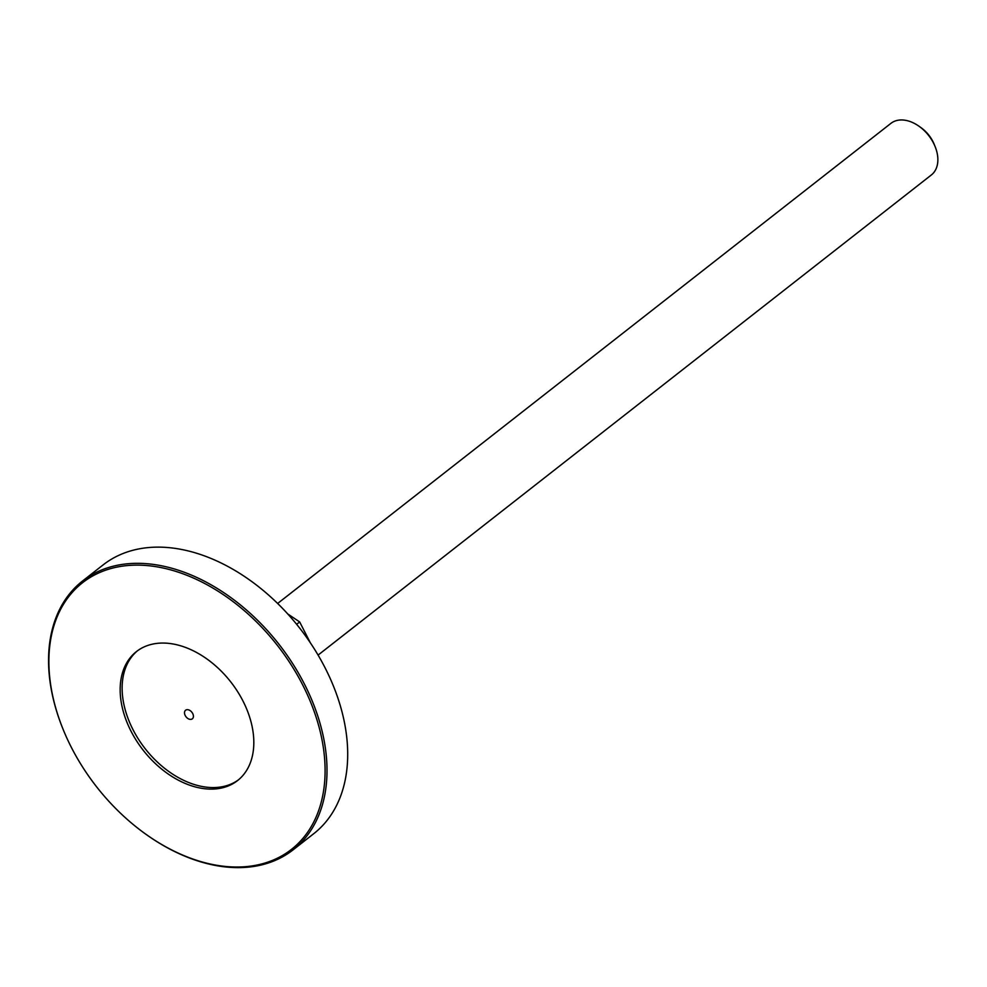 <?xml version="1.0" encoding="UTF-8"?>
<svg xmlns="http://www.w3.org/2000/svg" width="987" height="987" viewBox="0 0 987 987"><rect width="100%" height="100%" fill="white"/><g stroke="black" fill="none" stroke-linecap="round" stroke-linejoin="round"><path stroke-width="1.48" d="M242.913 700.893A81.958 55.531 -128.1 0 0 136.465 651.556A81.958 55.531 -128.1 0 0 131.061 731.268A81.958 55.531 -128.1 0 0 237.509 780.618A81.958 55.531 -128.1 0 0 242.913 700.893M137.464 650.791A81.958 55.531 -128.1 0 0 133.035 729.726A81.958 55.531 -128.1 0 0 238.484 779.829M71.409 747.48A169.369 114.776 -128.1 0 0 144.275 833.09A169.369 114.776 -128.1 0 0 296.655 844.934A169.369 114.776 -128.1 0 0 302.565 684.694A169.369 114.776 -128.1 0 0 118.526 566.785A169.369 114.776 -128.1 0 0 63.156 729.467A169.369 114.776 -128.1 0 0 71.409 747.48M144.497 833.25A170.739 115.701 -128.1 0 0 144.719 833.41A170.739 115.701 -128.1 0 0 293.028 849.906A170.739 115.701 -128.1 0 0 304.292 683.818A170.739 115.701 -128.1 0 0 82.526 581.022A170.739 115.701 -128.1 0 0 62.946 728.949A170.739 115.701 -128.1 0 0 63.045 729.208M293.028 849.906L313.718 833.707A170.739 115.701 -128.1 0 0 324.982 667.619A170.739 115.701 -128.1 0 0 103.228 564.823L82.526 581.022M192.699 713.527A5.466 3.701 -128.1 0 0 185.593 710.233A5.466 3.701 -128.1 0 0 185.235 715.55A5.466 3.701 -128.1 0 0 192.329 718.832A5.466 3.701 -128.1 0 0 192.699 713.527M318.085 655.084L931.346 174.97A32.781 22.22 -128.1 0 0 935.108 146.569A32.781 22.22 -128.1 0 0 926.312 132.714A32.781 22.22 -128.1 0 0 919.403 126.521A32.781 22.22 -128.1 0 0 890.928 123.35L277.668 603.452M935.108 146.569L934.196 144.324A26.772 18.136 -128.1 0 0 927.003 133.011A26.772 18.136 -128.1 0 0 921.377 127.94L919.403 126.521M287.822 614L299.666 621.933L296.655 624.29M299.666 621.933L310.226 642.599"/></g></svg>
